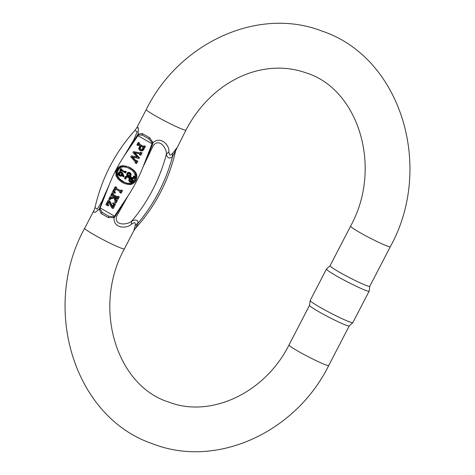 <?xml version="1.0" encoding="UTF-8"?>
<svg xmlns="http://www.w3.org/2000/svg" width="475" height="475" viewBox="0 0 475 475"><rect width="100%" height="100%" fill="white"/><g stroke="black" fill="none" stroke-linecap="round" stroke-linejoin="round"><path stroke-width="0.71" d="M139.751 153.864L134.942 152.879L139.49 157.878L139.187 158.466L132.715 157.178L136.117 160.877M137.014 160.787L137.827 161.078L136.562 163.525L135.743 163.228L137.014 160.787L137.827 161.078M141.295 152.523L142.114 152.819L140.843 155.26L140.024 154.969L141.295 152.523L142.114 152.819M126.878 184.062L130.536 184.057L134.057 181.824L135.559 179.312L136.105 175.958L135.363 172.799L134.419 171.493L132.424 169.379L128.018 166.689L130.678 167.93L134.211 170.65L136.183 173.09L136.925 176.249L136.378 179.609L134.876 182.115L132.596 183.849L130.197 184.621L124.272 183.421L127.698 184.359M115.538 204.084L113.222 208.549L112.403 208.258L114.718 203.787L115.538 204.084L112.979 202.795L112.587 203.555L113.673 204.173L112.231 206.958L108.876 200.563L109.695 200.854L112.563 206.322M108.882 202.421L107.772 204.565L108.787 205.147L108.395 205.901L107.576 205.61L107.968 204.85L108.787 205.147M108.876 200.563L109.695 200.854M95.006 207.587L97.221 209.232L101.739 201.697L109.131 184.947L100.243 207.931L100.1 209.024L102.238 212.45L108.846 216.22L113.626 216.748L114.534 216.089L128.09 195.771L116.82 215.953C113.288 225.922 127.597 225.287 131.896 220.934C135.933 219.266 137.982 220.002 138.035 223.143L135.547 228.184M175.72 150.498L172.484 156.679C169.605 159.006 167.562 158.27 166.345 154.47C167.194 148.77 159.095 137.227 153.128 145.884L143.112 166.79L152 143.806L152.024 142.672L148.924 138.902A2.013 0.528 -48.9 0 1 149.655 137.738L152.992 142.625C160.799 135.69 169.836 145.451 168.88 151.881L169.462 154.66L169.913 155.034L170.905 154.868L172.716 153.265L176.629 148.105M136.741 127.876L138.445 127.722L138.124 134.14L142.393 133.594A2.013 1.324 -74.9 0 0 142.316 135.132L148.924 138.902L142.316 135.132L138.498 134.947L124.153 155.966L133.713 140.048L137.263 131.676L134.888 130.429M115.461 196.929L116.215 199.827M116.624 200.112L117.444 200.402L116.138 202.932L115.318 202.641L116.624 200.112L117.444 200.402M114.184 197.921L110.657 198.823L110.176 199.749L109.357 199.458L109.838 198.526L110.657 198.823M110.907 196.888L110.087 196.597L110.907 196.888M112.51 195.249L112.142 195.955L111.322 195.664L111.762 194.821L114.517 196.395L110.36 197.517L110.669 196.929M115.977 199.737L115.627 200.414L114.588 196.436L116.981 197.802L116.541 198.645L117.194 199.013L118.465 196.573L117.812 196.199L117.373 197.042L112.153 194.061L112.587 193.218L112.011 192.886L113.406 193.515L112.973 194.352L117.444 196.905M117.812 196.199L119.278 196.864L118.014 199.31L117.194 199.013M122.497 190.659L121.184 193.188L120.371 192.892L121.677 190.362L122.497 190.659L121.024 189.988L120.591 190.831L115.443 187.898L120.662 190.701M115.752 189.169L114.38 191.817L115.467 192.434L115.075 193.194L114.255 192.898L114.653 192.143L115.467 192.434M115.443 187.898L115.876 187.055L115.229 186.681L116.696 187.346L116.262 188.189M141.223 150.664L142.981 149.269L144.596 146.146L143.949 145.778L144.762 146.068L145.415 146.442L143.308 150.153L142.043 150.961L140.469 150.67L142.043 150.961M138.718 144.869L138.35 145.576L137.53 145.285L137.97 144.442L139.852 145.516L138.73 148.586L139.306 150.011L140.469 150.67M143.949 145.778L143.509 146.621L138.362 143.682L138.795 142.838L138.148 142.464L139.614 143.129L139.181 143.972L143.581 146.484M120.721 168.619L119.736 170.513L120.222 170.792L120.555 170.163L124.901 172.645L125.56 171.38L125.067 171.101L124.711 171.796L120.846 169.593L121.208 168.898L120.721 168.619L122.028 169.195L121.665 169.89L124.777 171.665M125.067 171.101L126.38 171.677L125.721 172.942L124.901 172.645M121.303 170.59L121.042 171.089L120.222 170.792M130.572 177.947L132.632 179.277L133.042 180.453L131.86 182.37L129.829 182.032L131.041 182.073L132.133 180.72L131.812 178.98L129.752 177.65L130.613 177.65M129.752 177.65L129.812 177.223L131.759 178.303L132.941 178.25L133.606 177.911L134.176 176.106L133.623 176.047L133.226 177.454L132.377 177.709L129.901 176.563L130.292 174.093L129.147 172.318L127.567 172.544L126.635 174.711L127.389 175.946L129.289 176.949L129.236 177.359L126.255 175.964L124.812 177.086L124.747 178.766L125.566 179.063L126.107 178.861L126.142 177.644L127.199 176.914M127.128 176.16L129.259 177.199M129.901 176.563L130.72 176.854L131.112 174.39L130.548 173.108L129.147 172.318M130.72 176.854L132.276 177.709M131.759 178.303L133.148 178.624L134.425 178.202L134.989 176.397L134.176 176.106M124.937 182.667L119.706 178.956L117.616 175.881L117.337 172.366L118.976 168.862L121 167.331L123.375 166.802L127.365 167.455M120.3 175.952L121.523 175.091L122.318 175.382L121.119 176.249L119.593 175.958L121.119 176.249M123.215 175.898L121.832 172.728L120.852 171.76L122.651 173.025L124.034 176.195L123.678 176.89L122.859 176.593L123.215 175.898L124.034 176.195M185.968 130.079A22.361 1.645 -152.6 0 1 183.148 129.509A22.361 1.645 -152.6 0 1 160.443 118.643A22.361 1.645 -152.6 0 1 146.264 109.499C179.271 42.649 258.37 6.205 322.08 31.118C401.233 57.522 434.34 167.473 390.308 246.715A22.361 1.645 27.4 0 1 360.222 232.744A22.361 1.645 27.4 0 1 350.603 226.136C383.2 167.075 358.013 88.724 306.132 72.901C290.421 67.302 273.95 66.642 256.714 70.918C244.043 74.165 232.043 80.026 220.721 88.492C206.393 99.346 194.809 113.21 185.968 130.079L175.691 150.628C168.928 180.15 155.574 205.978 135.624 228.101L133.825 230.666L135.232 225.578L135.399 223.802L134.858 222.793L133.701 222.876L131.397 224.194C126.356 229.306 112.925 228.137 114.125 217.603L108.27 217.58L101.009 213.435L99.257 209.113L95.469 212.236L94.097 212.313L93.682 211.422L94.175 209.992M94.127 210.092L94.97 207.729C101.733 178.208 115.093 152.386 135.042 130.263L136.842 127.692L146.264 109.499M142.393 133.594L149.655 137.738M369.793 286.288L369.17 291.116A24.035 1.769 -152.6 0 1 369.158 291.163A24.035 1.769 -152.6 0 1 336.817 276.141A24.035 1.769 -152.6 0 1 326.473 269.04L310.181 300.473A24.035 1.769 27.4 0 0 310.169 300.521L309.54 305.372A22.361 1.645 27.4 0 0 319.176 311.933A22.361 1.645 27.4 0 0 349.232 325.939L328.736 365.501A22.361 1.645 27.4 0 1 298.65 351.53A22.361 1.645 27.4 0 1 289.032 344.921C264.634 393.793 209.754 418.184 168.868 402.099C116.987 386.276 91.8 307.925 124.397 248.864A22.361 1.645 -152.6 0 1 121.57 248.294A22.361 1.645 -152.6 0 1 98.871 237.429A22.361 1.645 -152.6 0 1 84.692 228.285C40.66 307.527 73.767 417.478 152.92 443.882C216.63 468.795 295.729 432.351 328.736 365.501M350.603 226.136L330.077 265.733A22.361 1.645 27.4 0 0 339.696 272.341A22.361 1.645 27.4 0 0 369.782 286.312L390.308 246.715M326.473 269.04A24.035 1.769 -152.6 0 1 326.503 268.998L330.089 265.709M310.169 300.521A24.035 1.769 27.4 0 0 320.524 307.58A24.035 1.769 27.4 0 0 352.83 322.638A24.035 1.769 27.4 0 0 352.86 322.596L369.158 291.163M135.232 225.578A13.419 10.824 -177.5 0 1 138.035 223.143A152.422 133.184 -70.2 0 0 172.484 156.679A13.419 9.654 48.4 0 1 172.716 153.265M131.397 224.194A13.419 7.707 66.2 0 1 131.896 220.934A152.422 133.184 109.8 0 0 166.345 154.47A13.419 8.877 164.2 0 1 168.88 151.881M152.024 142.672L152.992 142.625L152.659 144.103L143.112 166.79A139.009 121.457 -70.2 0 1 128.09 195.771L115.14 216.487L114.125 217.603L113.626 216.748M100.1 209.024A2.013 0.713 -171.1 0 0 99.257 209.113L109.131 184.947A139.009 121.457 -70.2 0 1 124.153 155.966L138.124 134.14A2.013 0.968 -132.9 0 0 138.498 134.947M115.14 216.487L99.714 207.682M108.27 217.58A2.013 0.588 106.1 0 1 108.846 216.22L102.238 212.45A2.013 1.259 136.5 0 0 101.009 213.435M137.233 135.298L152.659 144.103M118.465 196.573L119.278 196.864M112.153 194.061L112.973 194.352M112.587 193.218L113.406 193.515M112.011 192.886L110.74 195.332L111.322 195.664M110.087 196.597L108.775 199.126L109.357 199.458M109.838 198.526L114.065 197.446L115.098 201.424L114.665 202.267L115.318 202.641M107.968 204.85L106.952 204.274L108.395 201.489L111.75 207.884L112.403 208.258M114.718 203.787L112.979 202.795M108.223 200.189L105.907 204.66L107.576 205.61M106.952 204.274L107.772 204.565M127.199 166.398L122.603 165.627L119.902 166.232L117.616 167.972L115.74 171.962L116.054 176.011L118.287 179.295L121.808 182.162L124.272 183.421M128.25 184.276L129.069 184.567M129.378 184.33L130.197 184.621M130.536 184.057L131.355 184.348M131.777 183.558L132.596 183.849M133.012 182.715L133.831 183.012M134.057 181.824L134.876 182.115M135.025 180.346L135.838 180.637M135.559 179.312L136.378 179.609M135.987 177.709L136.806 178.006M136.105 175.958L136.925 176.249M135.886 174.467L136.705 174.758M135.363 172.799L136.183 173.09M134.419 171.493L135.238 171.784M133.398 170.353L134.211 170.65M132.424 169.379L133.243 169.67M129.859 167.633L130.678 167.93M123.435 182.062L127.057 183.19L130.382 183.208L133.505 181.224L135.197 177.626L135.114 174.752L133.837 172.14L131.913 170.103L126.908 167.248L122.556 166.511L120.181 167.034L118.162 168.572L116.523 172.069L116.802 175.59L118.887 178.659L122.218 181.367L124.254 182.358M122.218 181.367L123.037 181.664M120.157 179.924L120.977 180.221M118.887 178.659L119.706 178.956M118.073 177.525L118.893 177.822M117.479 176.647L118.299 176.943M116.802 175.59L117.616 175.881M116.553 174.373L117.373 174.669M116.387 173.339L117.206 173.63M116.523 172.069L117.337 172.366M116.897 170.667L117.717 170.964M117.432 169.634L118.251 169.925M118.162 168.572L118.976 168.862M119.1 167.764L119.92 168.061M120.181 167.034L121 167.331M121.048 166.719L121.861 167.016M122.556 166.511L123.375 166.802M123.91 166.606L124.729 166.903M125.341 166.891L126.16 167.182M129.248 173.215L128.309 173.791L128.042 174.883L129.396 176.16M129.705 181.248L130.839 181.486L131.593 180.601L131.355 179.396L129.663 178.315L129.467 180.904L130.494 181.533L130.459 178.772M129.717 174.147L129.378 176.29L127.817 175.465L127.223 174.586L127.496 173.494L128.179 172.953L128.909 172.93L129.717 174.147M128.505 172.906L129.17 173.149M128.179 172.953L128.992 173.25M127.846 173.072L128.666 173.369M127.496 173.494L128.309 173.791M127.33 174.111L128.149 174.402M127.223 174.586L128.042 174.883M127.401 174.984L128.22 175.281M127.751 175.322L128.571 175.613M127.817 175.465L128.636 175.762M129.408 180.215L130.221 180.512M129.384 180.542L130.203 180.833M129.467 180.904L130.287 181.201M129.829 182.032L128.832 180.696L129.147 178.024L126.255 176.599L125.329 177.353L125.287 178.564L124.747 178.766M125.56 171.38L126.38 171.677M120.846 169.593L121.665 169.89M121.208 168.898L122.028 169.195M132.222 180.162L133.042 180.453M132.133 180.72L132.952 181.011M132.08 179.574L132.899 179.871M131.812 178.98L132.632 179.277M131.373 178.576L132.192 178.873M132.329 178.327L133.148 178.624M132.941 178.25L133.76 178.541M133.606 177.911L134.425 178.202M133.98 177.193L134.799 177.49M134.093 176.593L134.912 176.89M130.768 177.021L131.587 177.317M130.144 174.752L130.963 175.043M130.292 174.093L131.112 174.39M130.168 173.553L130.981 173.85M129.984 173.138L130.803 173.428M129.728 172.817L130.548 173.108M125.287 178.564L126.107 178.861M125.192 178.161L126.012 178.458M125.329 177.353L126.142 177.644M125.655 176.997L126.469 177.288M125.946 176.712L126.766 177.003M126.255 176.599L127.074 176.89M126.504 176.635L127.08 176.842M130.334 182.174L131.153 182.465M131.041 182.073L131.86 182.37M131.45 181.676L132.27 181.973M131.795 181.408L132.614 181.705M114.653 192.143L113.561 191.52L115.003 188.741L120.151 191.674L119.718 192.518L120.371 192.892M121.677 190.362L121.024 189.988M115.876 187.055L116.696 187.346M115.229 186.681L112.516 191.906L114.255 192.898M113.561 191.52L114.38 191.817M120.941 175.667L121.76 175.958M121.523 175.091L121.879 174.396L122.859 176.593M121.832 172.728L122.651 173.025M121.416 172.164L122.235 172.461M120.852 171.76L120.157 171.612L118.839 172.253L118.115 173.642L118.459 175.15L119.593 175.958M119.938 172.306L119.142 172.752L118.679 174.046L119.017 174.895L119.795 175.328L121 174.877L121.457 173.583L121.119 172.734L119.938 172.306L120.953 172.597M119.367 175.174L119.777 175.328M120.009 175.328L119.534 173.868L120.757 172.597M119.017 174.895L119.837 175.186M118.792 174.515L119.605 174.812M118.679 174.046L119.498 174.343M118.714 173.571L119.534 173.868M118.857 173.161L119.676 173.458M119.142 172.752L119.961 173.048M119.498 172.467L120.317 172.757M136.361 160.413L135.921 161.257L131.896 156.881L138.368 158.169L138.67 157.581L139.49 157.878M138.368 158.169L139.187 158.466M138.67 157.581L134.122 152.582L134.942 152.879M134.122 152.582L139.81 153.752L139.377 154.595L140.024 154.969M140.642 152.148L140.25 152.908L133.398 151.62L132.917 152.552L137.091 157.005L131.213 155.836L130.732 156.762L135.488 162.1L135.09 162.86L135.743 163.228M131.896 156.881L132.715 157.178M141.918 150.409L142.738 150.706M142.488 149.857L143.308 150.153M142.981 149.269L143.8 149.56M144.596 146.146L145.415 146.442M138.362 143.682L139.181 143.972M138.795 142.838L139.614 143.129M138.148 142.464L136.877 144.911L137.53 145.285M139.721 147.404L139.846 149.334L140.642 149.791L141.995 149.358L143.118 147.375L140.505 145.89L139.721 147.404L140.535 147.701L141.253 146.318M140.832 149.773L140.321 148.669L140.535 147.701M139.846 149.334L140.665 149.631M139.614 148.877L140.434 149.168M139.502 148.372L140.321 148.669M139.531 147.951L140.351 148.248M125.578 183.748L126.397 184.039M131.07 168.465L131.89 168.756M128.541 167.016L129.354 167.313M130.969 178.345L131.789 178.642M131.587 177.49L132.187 177.703M94.133 210.075L84.692 228.285M133.837 230.654L124.397 248.864M309.546 305.348L289.032 344.921M349.232 325.939L352.83 322.638"/></g></svg>
